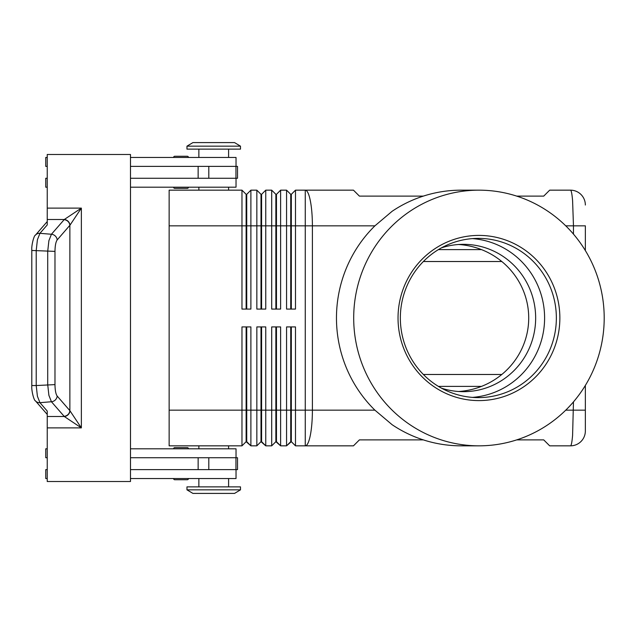 <?xml version="1.0" encoding="UTF-8"?>
<svg xmlns="http://www.w3.org/2000/svg" width="636" height="636" viewBox="0 0 636 636"><rect width="100%" height="100%" fill="white"/><g stroke="black" fill="none" stroke-linecap="round" stroke-linejoin="round"><path stroke-width="0.95" d="M441.511 247.825A73.673 72.178 -90 0 1 463.477 244.327A73.673 72.178 -90 0 1 535.655 318A73.673 72.178 -90 0 1 463.477 391.673A73.673 72.178 -90 0 1 441.511 388.175M188.455 448.809A1.193 1.193 0 0 0 187.27 447.625L174.781 447.625A1.193 1.193 0 0 0 173.596 448.809M187.27 479.735L174.781 479.735L187.27 479.735A1.193 1.193 0 0 0 188.455 478.542M173.596 478.542A1.193 1.193 0 0 0 174.781 479.735A1.193 1.193 0 0 1 173.596 478.542M174.781 188.375L187.27 188.375L174.781 188.375A1.193 1.193 0 0 1 173.596 187.191M174.781 156.265L187.27 156.265L174.781 156.265A1.193 1.193 0 0 0 173.596 157.458A1.193 1.193 0 0 1 174.781 156.265L187.27 156.265A1.193 1.193 0 0 1 188.455 157.458M516.702 196.111L543.732 196.111L549.679 190.164L570.492 190.164A14.867 14.867 0 0 1 581.002 194.513A14.867 14.867 0 0 0 570.492 190.164C571.303 190.323 572.003 193.805 572.591 200.61L573.465 225.836L585.351 225.836L585.351 250.56L585.351 225.836M573.465 401.888L572.591 435.39C572.003 442.195 571.303 445.677 570.492 445.836A14.867 14.867 0 0 0 581.002 441.487A14.867 14.867 0 0 1 570.492 445.836L549.679 445.836L543.732 439.889L516.702 439.889M585.351 385.44L585.351 410.164L585.351 385.44M246.132 309.08L246.132 194.322L246.728 194.322L246.728 309.08M169.136 410.164L169.136 445.836L241.974 445.836L246.132 441.678L250.894 445.836L250.894 326.92L241.974 326.92L241.974 410.164L169.136 410.164L169.136 190.164L241.974 190.164L241.974 309.08L250.894 309.08L250.894 190.164L256.841 190.164L256.841 309.08L265.753 309.08L265.753 190.164L271.699 190.164L271.699 309.08L280.619 309.08L280.619 190.164L286.566 190.164L286.566 309.08L295.486 309.08L295.486 190.164L305.256 190.164A35.68 7.139 90 0 1 310.304 200.61A35.68 7.139 90 0 1 312.395 225.836L374.914 225.836L392.126 211.287A127.836 125.252 -90 0 1 461.092 190.164L478.948 190.164A127.836 125.252 -90 0 1 604.2 318A127.836 125.252 -90 0 1 478.948 445.836A127.836 125.252 -90 0 1 353.695 318A127.836 125.252 -90 0 1 478.948 190.164M241.974 190.164L246.132 194.322M260.999 309.08L260.999 194.322L261.595 194.322L261.595 309.08M256.841 190.164L260.999 194.322M275.865 309.08L275.865 194.322L276.461 194.322L276.461 309.08M271.699 190.164L275.865 194.322M290.731 309.08L290.731 194.322L291.32 194.322L291.32 309.08M286.566 190.164L290.731 194.322M260.999 326.92L260.999 441.678L265.753 445.836L265.753 326.92L256.841 326.92L256.841 445.836L250.894 445.836L246.728 441.678L246.728 326.92M246.132 326.92L246.132 410.164L241.974 410.164L241.974 445.836M275.865 326.92L275.865 441.678L280.619 445.836L280.619 326.92L271.699 326.92L271.699 445.836L265.753 445.836L261.595 441.678L261.595 410.164L246.132 410.164L246.132 441.678M261.595 326.92L261.595 410.164L276.461 410.164L276.461 441.678L280.619 445.836L286.566 445.836L286.566 410.164L276.461 410.164L276.461 326.92M478.948 445.836L461.092 445.836A127.836 125.252 -90 0 1 392.126 424.713L374.914 410.164L312.395 410.164A35.68 7.139 90 0 1 310.304 435.39A35.68 7.139 90 0 1 305.256 445.836L295.486 445.836L291.32 441.678L295.486 445.836L295.486 326.92L286.566 326.92L286.566 410.164L290.731 410.164L290.731 441.678L286.566 445.836L291.32 441.678L291.32 326.92M260.999 441.678L256.841 445.836L260.999 441.678M275.865 441.678L271.699 445.836L275.865 441.678M240.488 146.161L234.541 142.591L240.488 146.161L240.488 149.134L186.968 149.134L186.968 146.161L240.488 146.161M192.915 142.591L186.968 146.161L192.915 142.591L234.541 142.591M228.594 190.164L228.594 187.191M198.861 187.191L198.861 190.164M240.488 489.839L234.541 493.409L192.915 493.409L186.968 489.839L240.488 489.839L240.488 486.866L186.968 486.866L186.968 489.839M228.594 445.836L228.594 448.809M198.861 448.809L198.861 445.836M501.788 374.485L423.377 374.485M423.377 261.515L501.788 261.515M228.594 157.458L228.594 149.134M198.861 149.134L198.861 157.458M236.028 166.378L236.028 157.458L130.483 157.458M188.455 187.191A1.193 1.193 0 0 1 187.27 188.375M228.594 478.542L228.594 486.866M198.861 486.866L198.861 478.542M130.483 448.809L236.028 448.809L236.028 457.729M74.11 218.991L81.36 208.115L64.3 219.492A5.947 5.462 45 0 1 69.984 225.176L74.11 218.991M54.982 251.387L31.8 250.457L31.8 385.543L36.22 385.543L36.22 250.457L37.405 239.756L39.941 233.325L47.239 224.937L47.239 219.492L64.3 219.492L51.429 234.255L48.893 240.686L47.708 251.387L47.708 384.613L48.893 395.314L51.429 401.745L64.3 416.508L81.36 427.885L69.865 410.633L57.176 396.061C55.801 394.121 55.07 390.313 54.982 384.613L54.982 251.387C55.07 245.687 55.801 241.879 57.176 239.939L69.984 225.176M47.239 219.492L47.239 154.484L130.483 154.484L130.483 481.516L47.239 481.516L47.239 411.063L39.941 402.675L37.405 396.244L36.22 385.543L54.982 384.613M64.117 416.318A5.947 5.509 -41 0 0 68.036 414.513A5.947 5.509 -41 0 0 69.865 410.633L69.865 225.367A5.947 5.509 41 0 0 68.036 221.487A5.947 5.509 41 0 0 64.117 219.682M423.338 196.111L359.404 196.111L353.457 190.164L305.256 190.164L305.256 225.836L312.395 225.836L312.395 410.164L290.731 410.164L290.731 326.92M169.136 225.836L305.256 225.836L305.256 445.836L353.457 445.836L359.404 439.889L423.338 439.889M374.914 410.164A127.836 125.252 -90 0 1 336.468 318A127.836 125.252 -90 0 1 374.914 225.836M556.357 318A79.619 78.005 -90 0 1 478.352 397.619A79.619 78.005 -90 0 1 400.346 318A79.619 78.005 -90 0 1 478.352 238.381A79.619 78.005 -90 0 1 556.357 318M559.863 318A82.593 80.915 -90 0 1 478.948 400.593A82.593 80.915 -90 0 1 398.033 318A82.593 80.915 -90 0 1 478.948 235.407A82.593 80.915 -90 0 1 559.863 318M472.469 238.611A79.619 78.005 -90 0 1 544.599 318A79.619 78.005 -90 0 1 472.469 397.389M458.596 244.494A75.191 73.673 180 0 1 528.715 318A75.191 73.673 180 0 1 458.596 391.506M47.239 416.508L64.3 416.508A5.947 5.462 -45 0 0 69.984 410.824M130.483 469.622L237.514 469.622L237.514 457.729L130.483 457.729M130.483 166.378L237.514 166.378L237.514 178.271L130.483 178.271M184.345 447.625L187.27 447.625M184.345 479.735L174.781 479.735M47.239 457.729L45.752 457.729L45.752 448.809L47.239 448.809M47.239 469.622L45.752 469.622L45.752 478.542L47.239 478.542M236.028 469.622L236.028 478.542L130.483 478.542M47.239 166.378L45.752 166.378L45.752 157.458L47.239 157.458M47.239 187.191L45.752 187.191L45.752 178.271L47.239 178.271M130.483 187.191L236.028 187.191L236.028 178.271M291.32 194.322L295.486 190.164M276.461 194.322L280.619 190.164M261.595 194.322L265.753 190.164M246.728 194.322L250.894 190.164M581.002 441.487A14.867 14.867 0 0 0 585.351 430.977L585.351 410.164L585.351 430.977A14.867 14.867 0 0 1 581.002 441.487M585.351 205.023A14.867 14.867 0 0 0 581.002 194.513A14.867 14.867 0 0 1 585.351 205.023M585.351 410.164L565.746 410.164M565.746 225.836L573.465 225.836L573.465 234.112M47.239 427.885L81.36 427.885L81.36 208.115L47.239 208.115M57.176 239.939A5.947 5.509 41 0 0 55.348 236.067A5.947 5.509 41 0 0 51.429 234.255L39.941 233.325A5.947 5.509 -139 0 0 35.711 234.827A5.947 5.509 -139 0 0 35.473 235.082A5.947 5.509 -139 0 0 35.457 235.105A5.947 5.509 -139 0 0 35.306 235.28M35.306 400.72A5.947 5.509 -41 0 0 35.457 400.895A5.947 5.509 -41 0 0 35.473 400.919A5.947 5.509 -41 0 0 35.711 401.173A5.947 5.509 -41 0 0 39.941 402.675L51.429 401.745A5.947 5.509 -41 0 0 55.348 399.933A5.947 5.509 -41 0 0 57.176 396.061M198.138 469.622L198.138 457.729M208.799 469.622L208.799 457.729M235.948 469.622L235.948 457.729M198.138 166.378L198.138 178.271M208.799 166.378L208.799 178.271M235.948 166.378L235.948 178.271M481.5 249.622L438.395 249.622M438.395 386.378L481.5 386.378M35.481 235.082C34.05 235.161 31.291 245.273 31.808 250.457M35.481 400.919C34.05 400.839 31.291 390.727 31.808 385.543M35.457 235.105L47.239 221.566M47.239 414.433L35.457 400.895"/></g></svg>
